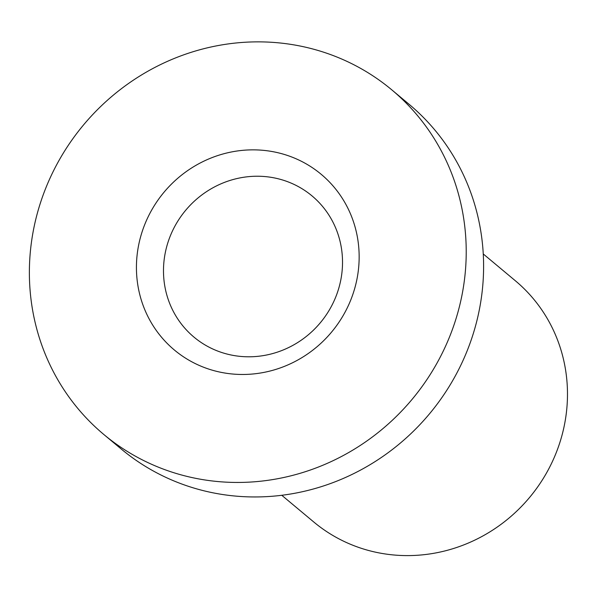 <?xml version="1.0" encoding="UTF-8"?>
<svg xmlns="http://www.w3.org/2000/svg" width="597" height="597" viewBox="0 0 597 597"><rect width="100%" height="100%" fill="white"/><g stroke="black" fill="none" stroke-linecap="round" stroke-linejoin="round"><path stroke-width="0.9" d="M250.8 356.775A92.028 87.722 -50.1 0 0 336.402 295.328A92.028 87.722 -50.1 0 0 311.985 195.868A92.028 87.722 -50.1 0 0 185.667 210.293A92.028 87.722 -50.1 0 0 194.032 337.163A92.028 87.722 -50.1 0 0 250.8 356.775M245.054 374.446A114.482 109.124 129.9 0 1 152.757 208.204A114.482 109.124 129.9 0 1 345.573 203.831A114.482 109.124 129.9 0 1 245.054 374.446M253.18 41.917A224.554 214.047 129.9 0 1 391.699 89.781A224.554 214.047 129.9 0 1 412.109 399.333A224.554 214.047 129.9 0 1 103.885 434.541A224.554 214.047 129.9 0 1 44.312 191.861A224.554 214.047 129.9 0 1 253.18 41.917M391.699 89.781L409.079 104.281A224.554 214.047 129.9 0 1 429.482 413.84A224.554 214.047 129.9 0 1 121.266 449.048L103.885 434.541M483.249 253.956L515.323 280.739A157.19 149.832 129.9 0 1 529.606 497.42A157.19 149.832 129.9 0 1 313.858 522.069L281.777 495.294"/></g></svg>
